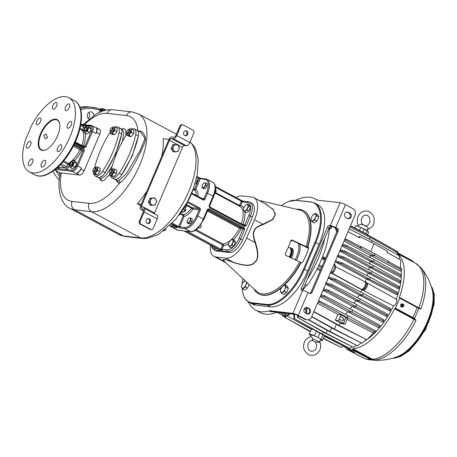 <?xml version="1.0" encoding="UTF-8"?>
<svg xmlns="http://www.w3.org/2000/svg" width="457" height="457" viewBox="0 0 457 457"><rect width="100%" height="100%" fill="white"/><g stroke="black" fill="none" stroke-linecap="round" stroke-linejoin="round"><path stroke-width="0.69" d="M421.16 267.933L415.407 263.175A53.709 25.301 118.1 0 1 418.903 307.852L420.868 309.006A53.218 25.066 118.1 0 0 421.16 267.933L421.16 267.933A56.548 56.548 0 0 1 432.373 290.475L432.373 290.475A42.564 20.051 118.1 0 1 424.045 328.703A42.564 20.051 118.1 0 1 396.87 356.854L396.87 356.854A56.548 56.548 0 0 1 368.222 359.562L364.36 358.448L346.72 349.234A54.76 25.792 -61.9 0 0 348.72 349.708L348.885 349.325L354.158 352.039M348.885 349.325L350.136 349.462L349.971 349.851A54.76 25.792 -61.9 0 0 352.176 349.851L352.987 348.857A53.709 25.301 -61.9 0 0 394.522 308.766L416.024 320.368L414.316 318.917L414.659 318.672L416.024 320.368A53.218 25.066 118.1 0 1 374.929 360.036L371.764 359.71A54.217 25.535 118.1 0 1 368.222 359.562M414.048 262.449L411.848 260.519L397.43 252.63L411.848 260.519M413.808 262.078L414.339 262.604M420.868 309.006L418.749 308.446L417.047 307.161L420.868 309.006M352.638 349.217L371.153 359.116L370.856 359.499L369.816 359.065L370.159 358.705L374.929 360.036L372.524 359.305A53.709 25.301 118.1 0 0 414.059 319.209L414.316 318.917L412.488 317.849L412.842 317.529L414.659 318.672M418.972 308.549L418.903 307.852L399.367 297.404L399.641 298.147A54.76 25.792 -61.9 0 1 395.379 308.149L394.877 308.452L413.385 318.352L413.791 318.055M365.354 358.865L346.709 349.228L346.812 348.171M346.72 349.234L346.697 348.834M343.127 346.04A53.709 25.301 -61.9 0 0 345.212 347.451A53.709 25.301 -61.9 0 0 346.789 348.16M399.367 297.404A53.709 25.301 -61.9 0 0 397.453 253.744M399.584 297.781L399.641 298.147L417.11 307.532A54.566 25.701 -61.9 0 1 412.842 317.529L395.379 308.149M394.522 308.766L394.877 308.452M364.378 341.145A49.025 23.09 -61.9 0 0 366.463 339.854M367.171 339.374A49.025 23.09 -61.9 0 0 393.483 305.813M396.293 299.158A49.025 23.09 -61.9 0 0 401.343 275.565M401.349 274.828A49.025 23.09 -61.9 0 0 401.12 270.584M400.795 268.379A49.025 23.09 -61.9 0 0 400.475 266.865M353.135 351.599L352.993 351.941L348.72 349.708M349.971 349.851L354.238 352.084C355.089 352.713 354.672 352.667 352.993 351.941M354.775 352.507L354.238 352.084M371.964 359.419L370.856 359.499M413.745 262.289L411.86 260.53L414.368 262.621M395.214 250.79L397.076 251.236L396.927 251.618L397.356 251.847L397.499 251.459L397.91 251.83L397.619 252.732M397.499 251.459L397.007 251.407M418.435 307.932L418.749 308.446A54.217 25.535 118.1 0 1 414.459 318.5L414.082 318.763M417.944 307.664L418.052 308.058L417.944 307.664M401.897 306.693L401.674 306.704A1.48 1.28 96.5 0 0 402.103 306.933L402.326 306.921A1.44 1.251 96.5 0 0 402.686 306.961L401.92 307.007A1.577 1.365 -83.5 0 1 400.612 304.91A1.577 1.365 -83.5 0 1 402.269 303.911L402.811 304.071A1.48 1.28 96.5 0 0 402.8 304.071L402.994 304.128A1.44 1.251 96.5 0 0 401.897 306.693L402.377 305.202M402.697 305.396L403.228 304.293A1.48 1.28 96.5 0 0 402.988 304.139L402.526 305.219L402.251 305.07M403.228 304.293L402.743 305.425M402.686 306.961A1.44 1.251 96.5 0 0 403.417 304.356M402.303 305.75L402.103 306.933M402.371 305.225L402.726 305.322M402.326 306.921L402.583 305.807M402.531 305.779L402.646 305.39L403.228 305.596L402.788 305.83M402.194 305.51L402.646 305.39M370.199 257.645A49.733 23.427 -61.9 0 0 370.136 255.246L400.383 271.138L401.623 270.144L401.754 268.916L388.599 261.581M369.81 263.798A49.733 23.427 -61.9 0 0 370.061 261.238L400.429 277.142L401.257 276.085L401.446 274.886L374.226 259.713L346.178 245.329L342.613 244.295M368.793 269.807A49.733 23.427 -61.9 0 0 369.307 267.156L399.755 283.072L400.589 280.792L373.346 265.614L345.286 251.224L340.288 249.739M367.274 275.731A49.733 23.427 -61.9 0 0 368.028 273.012L398.538 288.933L399.269 286.653L372.009 271.464L343.932 257.062L337.934 255.257M365.183 281.946A49.733 23.427 -61.9 0 0 366.297 278.816L396.853 294.742A49.042 23.101 -61.9 0 0 397.167 293.76L397.55 292.469L370.273 277.268L342.167 262.855L335.684 260.878A49.042 23.101 -61.9 0 1 335.369 261.861L341.63 263.866L342.167 262.855M360.722 292.086A49.733 23.427 -61.9 0 0 361.847 289.789L393.237 305.813C395.505 306.287 398.533 299.181 396.093 299.124M335.181 278.987L363.372 293.445L390.735 308.698L390.364 309.955A49.042 23.101 118.1 0 1 389.855 310.909L359.208 294.971L328.372 278.027L334.815 280.095L335.181 278.987L328.88 277.073A49.042 23.101 118.1 0 1 328.372 278.027M357.637 297.758A49.733 23.427 -61.9 0 0 359.208 294.971L362.555 295.353L390.198 309.715L390.735 308.698M360.23 299.089L359.413 300.997L331.696 285.751L331.999 284.614L360.23 299.089L387.627 314.365L387.165 315.593A49.042 23.101 118.1 0 1 386.582 316.541L355.912 300.603L325.687 283.98M354.106 303.368A49.733 23.427 -61.9 0 0 355.912 300.603L359.413 300.997L387.033 315.347L387.627 314.365M356.683 304.688L355.866 306.596L328.166 291.36L328.412 290.189L356.683 304.688L384.12 319.986L383.503 321.18A49.042 23.101 118.1 0 1 382.829 322.116L352.141 306.173L323.048 290.166M350.079 308.903A49.733 23.427 -61.9 0 0 352.141 306.173L355.866 306.596L383.469 320.934L384.12 319.986M345.429 314.347A49.733 23.427 -61.9 0 0 347.806 311.685L351.861 312.142L324.173 296.913L324.361 295.713L352.673 310.234L351.861 312.142L379.447 326.475L378.51 327.629L347.806 311.685L320.323 296.559M318.026 301.934L319.614 302.403L319.74 301.169L348.103 315.718L347.291 317.626L374.866 331.953L373.438 333.05L367.594 330.017L373.426 333.062L366.76 339.774L339.185 325.447L313.925 311.554M336.763 231.91A48.773 22.97 -61.9 0 0 334.804 227.552M336.883 231.625A49.025 23.09 -61.9 0 0 335.198 227.763M370.273 277.268L369.456 279.176L366.297 278.816L335.369 261.861M372.009 271.464L371.198 273.372L368.028 273.012L337.055 256.051L343.333 258.045L343.932 257.062M373.346 265.614L372.535 267.522L369.307 267.156L339.751 250.996M374.226 259.713L373.409 261.621L370.061 261.238L341.933 245.895M375.163 253.818L361.224 246.666L360.59 248.157L388.062 262.849L388.696 261.358L375.163 253.818L374.352 255.726L370.136 255.246L344.001 241.033M354.615 227.883L355.477 225.872A3.873 0.628 23.1 0 1 360.682 227.466L364.149 229.243L362.915 232.139M364.149 229.243L366.725 230.682A5.255 0.851 -156.9 0 0 361.276 227.769M366.988 230.831L368.119 227.98A5.17 0.84 -156.9 0 0 368.119 227.98A5.17 0.84 -156.9 0 0 367.662 227.34A5.17 0.84 -156.9 0 0 361.019 224.193L358.608 225.415L358.174 225.118L358.608 225.415M366.725 230.682L367.257 230.979A3.873 0.628 23.1 0 1 368.645 232.145L367.582 234.63M361.019 224.193L362.407 224.478A16.298 16.298 0 0 1 367.662 227.34M365.252 233.653L392.654 248.808M365.36 233.39L350.513 225.775M367.508 236.035L367.936 235.029L395.191 250.225L395.231 251.367M367.936 235.029L350.399 226.038M369.405 239.257L370.193 237.412L397.43 252.595L397.476 254.783M370.193 237.412L349.971 227.043M371.352 242.37L372.089 240.639L399.315 255.811L399.298 259.245M372.089 240.639L349.182 228.888M358.911 237.383L359.282 236.503L360.093 236.595L359.608 237.743L347.954 231.768M370.713 251.533L374.037 243.747L387.57 251.287L387.079 252.435L400.76 260.062L400.401 268.162M388.062 262.849L401.623 270.144M360.59 248.157L345.726 240.251L346.503 239.365L344.904 238.92M344.492 239.891L345.726 240.251M359.962 248.082L360.596 246.597L346.503 239.365M360.596 246.597L361.224 246.666M374.037 243.747L360.093 236.595M342.202 245.249L345.463 246.249L373.409 261.621L401.257 276.085M345.463 246.249L346.178 245.329M339.882 250.687L344.629 252.173L372.535 267.522L400.338 281.963M344.629 252.173L345.286 251.224M343.333 258.045L371.198 273.372L398.961 287.79M396.853 294.742L397.55 292.469M341.63 263.866L369.456 279.176L397.184 293.577M334.604 266.237C337.049 266.294 334.021 273.406 331.753 272.932M331.868 272.995L362.292 289.841C364.189 291.48 368.599 281.135 365.549 282.209M366.765 282.797A4.193 2.011 119.2 0 1 366.811 282.82L364.949 281.826A4.187 1.937 117.2 0 1 364.949 281.826L364.949 281.826A4.187 1.937 117.2 0 1 364.92 286.105A4.187 1.937 117.2 0 1 361.458 289.378M330.988 272.846L361.847 289.789L393.237 305.813M366.828 282.832A4.187 2.011 119.1 0 1 366.845 282.837L396.396 299.209M304.231 308.881L305.893 309.795M317.478 303.214L317.804 303.391L317.478 303.214M390.198 309.715L389.855 310.909M363.372 293.445L362.555 295.353L334.815 280.095M331.999 284.614L325.681 282.712M387.033 315.347L386.582 316.541M325.738 283.86L331.696 285.751M328.412 290.189L323.642 288.773M383.469 320.934L382.829 322.116M323.196 289.812L328.166 291.36M324.361 295.713L321.088 294.765M379.287 326.698L380.155 325.555L352.673 310.234M379.447 326.475L380.155 325.555M320.631 295.833L324.173 296.913M319.74 301.169L318.5 300.82M348.103 315.718L375.637 331.062L374.866 331.953M319.614 302.403L347.291 317.626L345.966 317.478L347.526 318.318L345.064 324.087L341.91 323.733L340.219 323.025L339.185 325.447L338.146 325.333L313.828 311.777M347.08 319.363L367.594 330.017M335.358 320.197L340.219 323.025L343.447 323.39L338.517 320.557L335.358 320.197L337.826 314.405L340.985 314.764L345.966 317.478L343.447 323.39L345.064 324.087M338.517 320.557L340.985 314.764M339.117 319.152L342.344 320.471C344.001 320.408 344.327 319.649 343.316 318.186L340.351 316.25M342.522 320.523A1.262 1.091 96.5 0 0 343.15 318.169L340.254 316.238M337.826 314.405L317.804 303.391M338.146 325.333L366.76 339.774M336.381 324.35L334.398 328.994L311.788 316.558M307.104 313.982L306.716 313.77L306.727 307.67M366.017 339.625L361.984 343.327L334.398 328.994L333.359 328.88L361.984 343.327M333.359 328.88L311.685 316.798M305.91 307.481L305.876 313.336M331.599 327.898L330.057 331.514L308.578 319.7M360.927 343.018L357.654 345.852L330.057 331.514L329.011 331.394L357.654 345.852M329.011 331.394L308.184 319.786M327.252 330.411L326.07 333.187L298.347 317.941L298.261 315.793M356.277 345.378L353.689 347.531L326.07 333.187L325.03 333.067L353.689 347.531M325.03 333.067L298.347 317.941M297.541 315.41L297.627 317.792M323.265 332.085L322.396 334.118L294.656 318.86L294.417 314.227M351.987 346.892L350.039 348.474L322.396 334.118L321.357 333.998L350.039 348.474M321.357 333.998L294.656 318.86M293.782 314.153L293.994 318.746M310.434 336.752L311 335.324A5.255 0.851 23.1 0 1 311.748 335.198A5.255 0.851 23.1 0 1 315.05 336.146L314.456 335.838A3.873 0.628 -156.9 0 0 309.246 334.244A3.873 0.628 -156.9 0 0 310.64 335.409L310.909 335.558M317.998 337.449L319.831 333.147M315.05 336.146A5.255 0.851 23.1 0 1 320.5 339.06A5.255 0.851 23.1 0 1 320.665 339.448L319.283 342.464A5.17 0.84 23.1 0 1 319.283 342.47A5.17 0.84 23.1 0 0 317.084 340.722A5.17 0.84 23.1 0 0 312.188 338.677L312.879 340.379C311.343 340.094 308.207 342.07 308.018 344.447C307.47 347.566 308.235 349.685 310.314 350.793C310.869 351.382 311.994 351.41 313.702 350.879C315.804 349.674 316.752 347.594 316.541 344.652L315.37 341.853L319.283 342.47M320.311 340.225A3.873 0.628 -156.9 0 0 322.419 340.516A3.873 0.628 -156.9 0 0 321.031 339.357L320.5 339.06M348.411 348.674L349.776 348.468M290.001 313.725L287.504 315.89M293.8 314.507L292.96 314.062M311.48 329.4L313.119 329.406M319.689 341.168L320.643 344.155C321.088 348.897 319.34 352.393 315.393 354.638C312.302 355.717 309.949 355.672 308.332 354.501C304.625 351.741 303.071 348.64 303.671 345.201C304.225 342.276 304.556 338.791 310.96 336.643L311.965 337.123L312.188 338.677M310.463 331.405L285.745 317.809L285.648 315.97M323.402 338.22L341.299 347.52L343.196 345.983M323.276 338.506L341.299 347.52M310.309 331.759L285.745 317.809M285.168 315.913L285.254 317.792M285.231 317.301L283.134 316.153L283.106 315.439M285.242 317.581L283.134 316.153M282.666 315.216L282.7 316.164M283.591 315.667L286.979 316.118L288.955 313.605M276.879 312.24A63.066 29.705 118.1 0 1 260.119 312.554L255.537 310.103A63.066 29.705 118.1 0 1 248.305 301.814M306.607 285.105L302.768 290.098M329.411 227.5A63.066 29.705 118.1 0 1 307.104 285.368L305.116 284.305M304.728 319.254L305.767 319.374A5.044 4.376 96.5 0 0 307.155 319.809L306.116 319.689A5.044 4.376 -83.5 0 1 304.728 319.254L297.204 315.233A2.102 0.343 -156.9 0 0 294.531 314.239L271.829 311.668A8.409 3.959 -61.9 0 0 270.733 311.777L269.099 310.903A63.066 29.705 118.1 0 1 255.537 310.103M295.896 200.252A63.066 29.705 118.1 0 1 315.022 198.881A63.066 29.705 118.1 0 1 316.49 199.789A8.409 3.959 118.1 0 0 316.69 199.909A8.409 3.959 118.1 0 0 317.398 200.126L340.099 202.702A4.204 0.68 -156.9 0 1 345.452 204.685L352.97 208.706A5.044 4.376 96.5 0 1 354.94 215.384L311.645 316.89A5.044 4.376 96.5 0 1 307.155 319.809M307.287 279.221A63.066 29.705 -61.9 0 0 324.818 238.12L303.031 289.201A2.102 0.988 -61.9 0 0 302.751 290.481M269.099 310.903A8.409 3.959 118.1 0 1 270.196 310.789L292.897 313.365L302.66 290.469L301.62 290.349A2.102 0.988 118.1 0 1 301.443 290.298A2.102 0.988 118.1 0 1 301.392 288.327L327.435 227.266A2.102 0.988 118.1 0 1 329.291 225.478L330.331 225.598L340.099 202.702M249.202 302.351L252.47 304.099A42.044 19.805 -61.9 0 0 256.023 305.185L270.59 306.836A42.044 19.805 -61.9 0 0 307.675 271.035L319.072 244.324A42.044 19.805 -61.9 0 0 318.089 204.89L314.816 203.137A42.044 19.805 118.1 0 1 315.798 242.576L304.408 269.287A42.044 19.805 118.1 0 1 267.316 305.087L252.75 303.437A42.044 19.805 118.1 0 1 249.202 302.351C245.957 300.535 243.832 297.358 242.81 292.823A41.724 19.651 -61.9 0 0 252.218 302.791L266.791 304.448A41.724 19.651 -61.9 0 0 303.597 268.916L314.987 242.204A41.724 19.651 -61.9 0 0 310.486 201.994L295.919 200.343A41.724 19.651 -61.9 0 0 288.778 201.463A41.724 19.651 -61.9 0 0 281.358 205.696M309.715 293.36A2.102 1.822 96.5 0 0 311.057 292.177L337.1 231.122A2.102 1.822 96.5 0 0 336.278 228.34L334.644 227.466A2.102 0.343 -156.9 0 0 331.965 226.472L330.925 226.352A2.102 0.988 -61.9 0 0 329.074 228.146L324.818 238.12M305.767 319.374L298.25 315.353L308.012 292.451A4.204 0.68 -156.9 0 0 302.66 290.469M298.25 315.353A4.204 0.68 -156.9 0 0 292.897 313.365M330.331 225.598A4.204 0.68 -156.9 0 1 335.684 227.58L337.317 228.454A2.102 1.822 -83.5 0 1 338.14 231.236L312.097 292.297A2.102 1.822 -83.5 0 1 309.646 293.331L308.012 292.451M345.96 217.612A2.942 2.553 -83.5 0 1 344.652 214.173A2.942 2.553 -83.5 0 1 347.429 212.014A2.942 2.553 -83.5 0 1 348.24 212.271L349.873 213.145A2.942 2.553 -83.5 0 1 351.182 216.584A2.942 2.553 -83.5 0 1 348.405 218.737A2.942 2.553 -83.5 0 1 347.594 218.486L345.96 217.612M305.27 313.011L306.904 313.885A2.942 2.553 -83.5 0 0 307.71 314.142A2.942 2.553 -83.5 0 0 310.492 311.982A2.942 2.553 -83.5 0 0 309.183 308.544L307.55 307.67A2.942 2.553 -83.5 0 0 306.738 307.418A2.942 2.553 -83.5 0 0 303.962 309.578A2.942 2.553 -83.5 0 0 305.27 313.011M306.213 307.418A2.942 2.553 -83.5 0 1 306.504 307.55L307.55 307.67M307.201 314.022A2.942 2.553 -83.5 0 0 309.515 311.565A2.942 2.553 -83.5 0 0 308.144 308.429L306.504 307.55M346.903 212.019A2.942 2.553 -83.5 0 1 347.2 212.151L348.24 212.271M347.891 218.617A2.942 2.553 -83.5 0 0 350.205 216.167A2.942 2.553 -83.5 0 0 348.834 213.025L347.2 212.151M242.856 278.644A41.724 19.651 -61.9 0 0 242.239 283.826M242.216 288.498A41.724 19.651 -61.9 0 0 242.81 292.823M283.014 285.933A47.3 22.279 -61.9 0 0 300.792 262.455L301.14 262.638A47.3 22.279 118.1 0 1 284.403 285.162M281.546 287.687A47.3 22.279 118.1 0 1 259.05 294.102A47.3 22.279 118.1 0 1 258.879 294.011M303.488 210.597A47.3 22.279 118.1 0 1 303.659 210.683A47.3 22.279 118.1 0 1 307.652 247.374L308.384 247.46A1.262 0.594 118.1 0 1 308.492 247.488A1.262 0.594 118.1 0 1 308.584 248.505A49.824 23.467 -61.9 0 1 302.911 261.815A1.262 0.594 118.1 0 1 301.877 262.724L301.14 262.638M287.761 289.784A3.782 1.782 118.1 0 1 287.476 290.572A3.782 1.782 118.1 0 1 287.093 291.349M318.261 218.275A3.782 1.782 118.1 0 1 317.975 219.063A3.782 1.782 118.1 0 1 317.592 219.84M248.762 285.362A3.782 1.782 118.1 0 1 248.477 286.151A3.782 1.782 118.1 0 1 248.094 286.927M296.41 209.266A47.3 22.279 -61.9 0 1 303.317 210.5A47.3 22.279 -61.9 0 1 307.304 247.191L307.652 247.374M253.846 288.858A47.3 22.279 -61.9 0 0 258.702 293.92A47.3 22.279 -61.9 0 0 282.58 286.328M307.304 247.191L291.886 240.005M291.503 240.034L292.274 240.119L290.778 240.736A42.461 19.999 -61.9 0 1 288.31 247.254A42.461 19.999 118.1 0 1 285.242 253.709L285.762 255.383L300.792 262.455M291.206 239.994L305.505 246.854A1.262 0.326 115.6 0 0 305.562 246.86L291.263 240.005M264.34 203.245L273.132 209.255L275.394 214.407L273 219.486L262.946 224.65C257.594 226.558 254.72 228.643 254.332 230.922C252.995 232.693 253.349 236.498 255.4 242.347C258.896 253.475 258.611 260.176 254.532 262.455C252.115 266.203 245.358 266.305 234.258 262.758C222.93 258.559 222.45 258.502 224.604 261.661L256.223 291.069A46.311 21.81 118.1 0 0 299.552 261.998M210.391 245.055A23.547 11.088 -61.9 0 0 213.927 256.388A23.547 11.088 -61.9 0 0 215.915 256.994L225.907 258.131A23.547 11.088 -61.9 0 0 246.677 238.08L254.486 219.766A23.547 11.088 -61.9 0 0 253.938 197.681A23.547 11.088 -61.9 0 0 251.95 197.07L241.959 195.939A23.547 11.088 -61.9 0 0 235.955 197.504M252.344 217.121L250.379 216.07A14.715 6.929 -61.9 0 0 250.036 202.268L251.996 203.319A14.715 6.929 118.1 0 1 252.344 217.121L242.576 240.016A14.715 6.929 118.1 0 1 229.597 252.544L217.109 251.127A14.715 6.929 118.1 0 1 215.864 250.75L213.905 249.699A14.715 6.929 -61.9 0 0 215.144 250.082L217.109 251.127M253.938 197.681L266.083 204.176L273.406 209.82L275.143 214.636L272.612 219.4L262.821 224.221C257.36 226.306 254.452 228.5 254.098 230.802C252.721 232.556 253.024 236.469 255.006 242.536C258.542 253.561 258.314 260.153 254.315 262.312C252.024 265.98 245.335 266.071 234.235 262.586C222.622 258.405 222.285 258.371 224.25 261.45L225.547 262.552M219.731 250.065A1.262 1.091 96.5 0 0 220.245 250.659L219.474 249.893L185.393 231.67L182.96 230.722A1.262 1.091 96.5 0 0 183.217 230.814L178.207 230.248A1.262 1.091 -83.5 0 1 177.864 230.139L182.96 230.722L185.325 231.648A0.84 0.394 -61.9 0 0 185.393 231.67M239.011 238.371L242.998 229.02L244.604 229.614L242.907 227.952L208.832 209.723A0.84 0.394 -61.9 0 0 209.574 209.009C209.083 208.586 208.329 208.809 207.318 209.677L207.855 210.1L203.868 219.451L197.938 228.289C196.778 230.054 191.866 232.196 190.695 231.665L185.599 231.088A1.262 1.091 -83.5 0 1 185.251 230.979L186.022 231.739L220.097 249.968L222.536 250.916A1.262 1.091 -83.5 0 1 222.039 249.248L227.14 249.825A13.453 6.335 -61.9 0 0 239.011 238.371L242.576 240.016M215.321 192.54L239.154 205.284L239.645 205.079L241.153 201.531A2.102 1.822 -83.5 0 1 241.347 201.171L243.695 201.309L241.262 200.36L215.384 186.519L241.33 200.383A0.84 0.394 -61.9 0 0 241.262 200.36M229.597 252.544L227.632 251.499A14.715 6.929 -61.9 0 0 240.616 238.965L244.604 229.614C244.569 228.192 244.249 227.397 243.65 227.232L209.574 209.009M191.466 193.699L203.057 199.898A1.679 1.457 96.5 0 0 205.016 199.075L207.535 193.157A14.715 6.929 -61.9 0 0 207.192 179.355L212.751 182.332C215.887 184.879 214.893 185.399 215.487 187.376C215.675 190.129 215.053 193.185 213.63 196.556L209.643 205.907L209.106 205.479C209.14 206.907 209.46 207.701 210.06 207.861L244.141 226.089C244.626 226.506 245.38 226.284 246.392 225.421L244.786 224.821L248.774 215.476A13.453 6.335 -61.9 0 0 247.323 202.508L242.227 201.931A1.262 1.091 -83.5 0 1 243.347 201.2L248.448 201.777A1.262 1.091 -83.5 0 0 247.323 202.508M187.221 231.271L220.84 249.254L222.536 250.916L227.632 251.499A1.262 1.091 96.5 0 1 227.14 249.825M171.649 223.924L180.001 228.043L184.788 228.586L190.352 231.556L185.748 231.105M186.673 231.208A0.84 0.394 118.1 0 1 186.022 231.739M228.62 243.861A22.284 10.494 118.1 0 1 223.553 245.706L222.039 249.248L220.971 248.854A2.102 1.822 -83.5 0 0 220.84 249.254A0.84 0.394 118.1 0 1 220.097 249.968M192.163 219.846A2.565 1.205 118.1 0 1 192.054 220.822M191.597 221.959A2.565 1.205 118.1 0 1 190.66 223.176M193.254 188.941A44.032 20.742 118.1 0 1 190.975 194.876A44.032 20.742 118.1 0 1 179.15 215.013M60.278 173.22L61.318 172.997L79.689 175.082A5.044 2.376 118.1 0 0 84.139 170.787L99.763 134.152A5.044 2.376 118.1 0 0 99.649 129.417L96.376 127.669A5.044 2.376 -61.9 0 0 95.953 127.537L95.616 127.503M55.514 170.432A5.044 2.376 -61.9 0 0 56.011 170.935A5.044 2.376 -61.9 0 0 56.44 171.067L57.062 171.135A6.307 2.971 -61.9 0 1 56.531 170.975L54.606 169.947M96.376 127.669A5.044 2.376 -61.9 0 1 96.496 132.399L96.01 133.547A6.307 2.971 -61.9 0 0 95.861 127.629L91.497 125.469L80.843 124.264M80.872 169.033L81.357 167.89A6.307 2.971 -61.9 0 1 75.793 173.26L76.422 173.329A5.044 2.376 -61.9 0 0 80.872 169.033L84.139 170.787M25.415 140.065L31.893 124.881A42.044 19.805 -61.9 0 1 68.876 97.712A42.044 19.805 -61.9 0 1 66.511 144.126A42.044 19.805 -61.9 0 1 29.225 171.861A42.044 19.805 -61.9 0 1 25.415 140.065M89.366 132.536A3.576 1.685 -61.9 0 0 89.423 132.461A3.576 1.685 -61.9 0 0 90.463 130.731A3.576 1.685 -61.9 0 0 90.709 130.062A3.576 1.685 -61.9 0 0 90.709 130.051L90.777 127.823L90.04 126.652L87.921 125.515L85.356 127.189A3.576 1.685 -61.9 0 0 84.305 128.931A3.576 1.685 -61.9 0 0 84.059 129.594A3.576 1.685 -61.9 0 0 83.991 131.839L84.728 133.01L86.847 134.141L89.412 132.467L90.709 130.062M83.911 130.154L82.534 129.605L83.591 127.132L84.979 127.686M83.631 146.777A1.262 1.091 96.5 0 0 84.991 146.109L83.46 145.932A1.262 0.331 19.8 0 1 81.803 145.475A20.182 9.506 -61.9 0 0 82.443 130.668A1.262 0.594 118.1 0 1 82.534 129.605L80.038 128.274M85.196 133.261A21.445 10.1 -61.9 0 1 83.46 145.932A1.262 1.091 -83.5 0 1 83.054 146.463M75.319 142.007L81.803 145.475A1.262 0.594 -61.9 0 0 81.723 145.749M74.942 167.102A3.576 1.685 -61.9 0 0 75.005 167.034A3.576 1.685 -61.9 0 0 76.039 165.297A3.576 1.685 -61.9 0 0 76.285 164.634A3.576 1.685 -61.9 0 0 76.29 164.617L76.353 162.389L75.622 161.218L73.503 160.087L70.932 161.761M74.56 160.653A21.445 10.1 -61.9 0 0 81.506 150.513A1.262 1.091 96.5 0 0 81.015 148.845L82.546 149.016L74.137 144.521M71.835 160.881A20.182 9.506 -61.9 0 0 79.964 149.782A1.262 0.594 118.1 0 1 81.015 148.845L73.885 145.035M56.4 168.467L66.042 169.564A2.525 1.188 -61.9 0 0 68.264 167.416L69.321 164.943L62.952 161.801M69.458 164.863A21.445 10.1 -61.9 0 1 69.321 164.943A1.262 0.885 59.8 0 0 68.493 163.366A1.262 0.594 -61.9 0 0 67.716 164.349L66.659 166.822A1.262 0.594 118.1 0 1 65.551 167.896A1.262 1.091 -83.5 0 1 66.042 169.564L71.869 170.221A0.84 0.731 96.5 0 0 72.195 171.335A6.307 2.971 -61.9 0 0 77.759 165.965L81.357 167.89M70.304 167.576L72.874 165.902L74.468 162.161L73.737 160.99A3.576 1.685 -61.9 0 0 71.966 160.79A3.576 1.685 -61.9 0 0 70.921 161.767A3.576 1.685 -61.9 0 0 69.887 163.497A3.576 1.685 -61.9 0 0 69.641 164.166L69.573 166.405L70.304 167.576L72.423 168.713L74.994 167.039L76.285 164.634M74.468 162.161L76.593 163.292M69.63 164.194L69.641 164.166A3.576 1.685 -61.9 0 0 69.573 166.405A3.576 1.685 -61.9 0 0 71.343 166.611A3.576 1.685 -61.9 0 0 73.423 163.897A3.576 1.685 -61.9 0 0 73.737 160.99L73.503 160.087M72.874 165.902L74.994 167.039M72.606 161.824A2.102 0.988 118.1 0 1 72.646 161.847A2.102 0.988 118.1 0 1 72.617 163.994A2.102 0.988 118.1 0 1 70.841 165.605A2.102 0.988 118.1 0 1 70.664 165.554A2.102 0.988 118.1 0 1 70.624 165.531M70.252 164.794A2.102 0.988 -61.9 0 0 70.269 164.971A2.102 0.988 -61.9 0 0 70.584 165.508A2.102 0.988 -61.9 0 0 70.761 165.565A2.102 0.988 -61.9 0 0 72.532 163.949A2.102 0.988 -61.9 0 0 72.566 161.801A2.102 0.988 -61.9 0 0 72.389 161.749A2.102 0.988 -61.9 0 0 71.943 161.841A2.102 0.988 -61.9 0 0 71.783 161.927M70.635 165.148A1.788 0.84 -61.9 0 0 72.212 163.623A1.788 0.84 -61.9 0 0 72.017 161.904A1.788 0.84 -61.9 0 0 71.646 161.978A1.788 0.84 -61.9 0 0 70.218 164.646A1.788 0.84 -61.9 0 0 70.635 165.148M56.177 102.425A3.782 1.782 -61.9 0 0 52.978 105.333A3.782 1.782 -61.9 0 0 52.926 109.194A3.782 1.782 -61.9 0 0 53.246 109.292A3.782 1.782 -61.9 0 0 56.44 106.39A3.782 1.782 -61.9 0 0 56.491 102.522A3.782 1.782 -61.9 0 0 56.177 102.425M55.725 119.14A17.24 8.117 -61.9 0 0 40.519 133.821A17.24 8.117 -61.9 0 0 42.375 150.433A17.24 8.117 -61.9 0 0 46.003 149.685A17.24 8.117 -61.9 0 0 59.747 123.978A17.24 8.117 -61.9 0 0 55.725 119.14M38.365 118.78A3.782 1.782 -61.9 0 0 36.429 122.173A3.782 1.782 -61.9 0 0 36.868 124.698A3.782 1.782 -61.9 0 0 38.942 123.938A3.782 1.782 -61.9 0 0 40.873 120.545A3.782 1.782 -61.9 0 0 40.433 118.02A3.782 1.782 -61.9 0 0 38.365 118.78M26.814 144.509A3.782 1.782 -61.9 0 0 26.9 148.062A3.782 1.782 -61.9 0 0 30.556 144.938A3.782 1.782 -61.9 0 0 30.47 141.39A3.782 1.782 -61.9 0 0 26.814 144.509M28.288 164.549A3.782 1.782 -61.9 0 0 28.865 165.605A3.782 1.782 -61.9 0 0 31.624 164.057A3.782 1.782 -61.9 0 0 33.007 159.99A3.782 1.782 -61.9 0 0 32.436 158.933A3.782 1.782 -61.9 0 0 29.676 160.476A3.782 1.782 -61.9 0 0 28.288 164.549M41.924 167.148A3.782 1.782 -61.9 0 0 45.123 164.24A3.782 1.782 -61.9 0 0 45.174 160.378A3.782 1.782 -61.9 0 0 44.855 160.276A3.782 1.782 -61.9 0 0 41.661 163.183A3.782 1.782 -61.9 0 0 41.61 167.051A3.782 1.782 -61.9 0 0 41.924 167.148M59.736 150.793A3.782 1.782 -61.9 0 0 61.672 147.4A3.782 1.782 -61.9 0 0 61.232 144.875A3.782 1.782 -61.9 0 0 59.159 145.634A3.782 1.782 -61.9 0 0 57.228 149.028A3.782 1.782 -61.9 0 0 57.668 151.547A3.782 1.782 -61.9 0 0 59.736 150.793M71.286 125.058A3.782 1.782 -61.9 0 0 71.201 121.511A3.782 1.782 -61.9 0 0 67.545 124.635A3.782 1.782 -61.9 0 0 67.63 128.183A3.782 1.782 -61.9 0 0 71.286 125.058M69.812 105.024A3.782 1.782 -61.9 0 0 69.236 103.968A3.782 1.782 -61.9 0 0 66.476 105.516A3.782 1.782 -61.9 0 0 65.094 109.583A3.782 1.782 -61.9 0 0 65.665 110.64A3.782 1.782 -61.9 0 0 68.424 109.092A3.782 1.782 -61.9 0 0 69.812 105.024M59.776 124.201A16.818 7.923 -61.9 0 0 57.308 120.128A16.818 7.923 -61.9 0 0 55.885 119.694A16.818 7.923 -61.9 0 0 41.69 132.61A16.818 7.923 -61.9 0 0 41.444 149.793A16.818 7.923 -61.9 0 0 42.867 150.227A16.818 7.923 -61.9 0 0 46.203 149.588M47.551 137.494L45.432 138.928L43.712 135.438L45.991 134.021L47.551 137.494M84.059 129.594L83.991 131.839A3.576 1.685 -61.9 0 0 85.762 132.039L87.293 131.336L89.423 132.461M87.293 131.336L88.892 127.589L88.161 126.423A3.576 1.685 -61.9 0 0 86.39 126.218A3.576 1.685 -61.9 0 0 85.345 127.195L85.402 127.126A2.525 1.188 -61.9 0 0 84.922 125.298L81.643 124.927M88.892 127.589L91.012 128.725M84.728 133.01L85.762 132.039A3.576 1.685 -61.9 0 0 87.847 129.331A3.576 1.685 -61.9 0 0 88.161 126.423L87.921 125.515M87.024 127.257A2.102 0.988 118.1 0 1 87.07 127.275A2.102 0.988 118.1 0 1 87.036 129.422A2.102 0.988 118.1 0 1 85.265 131.039A2.102 0.988 118.1 0 1 85.082 130.982A2.102 0.988 118.1 0 1 85.042 130.959M84.676 130.222A2.102 0.988 -61.9 0 0 84.688 130.405A2.102 0.988 -61.9 0 0 85.002 130.942A2.102 0.988 -61.9 0 0 85.179 130.993A2.102 0.988 -61.9 0 0 86.956 129.382A2.102 0.988 -61.9 0 0 86.984 127.235A2.102 0.988 -61.9 0 0 86.807 127.177A2.102 0.988 -61.9 0 0 86.367 127.269A2.102 0.988 -61.9 0 0 86.207 127.354M85.059 130.576A1.788 0.84 -61.9 0 0 86.636 129.057A1.788 0.84 -61.9 0 0 86.442 127.332A1.788 0.84 -61.9 0 0 86.065 127.412A1.788 0.84 -61.9 0 0 84.642 130.074A1.788 0.84 -61.9 0 0 85.059 130.576M116.175 180.212L118.186 183.046L119.94 182.64C121.356 182.217 124.201 179.218 128.48 173.654C133.113 166.628 137.408 158.796 141.362 150.159C145.589 141.282 145.829 139.985 145.235 137.426C144.161 134.015 142.681 131.947 140.796 131.233L138.591 131.045M125.943 135.506L125.681 130.017L123.996 128.497L121.848 129.108M99.529 178.321L101.534 181.155L104.516 179.984L109.789 174.151M146.943 191.043A54.657 25.746 118.1 0 1 137.3 203.771L140.733 205.61M169.05 139.362L163.166 138.694A54.657 25.746 118.1 0 1 161.738 156.357M154.289 213.773A2.102 0.988 -61.9 0 1 154.54 212.951L182.537 147.314A2.102 0.988 -61.9 0 1 184.388 145.526L186.467 145.76A3.782 1.782 118.1 0 0 189.809 142.538L193.877 132.998A2.102 1.822 96.5 0 0 193.054 130.216L183.246 124.967A2.102 1.822 96.5 0 0 180.795 126.001L179.961 125.909L175.894 135.449A2.102 0.988 118.1 0 1 174.037 137.237L171.958 137.003A3.782 1.782 -61.9 0 0 168.622 140.225L140.625 205.861A3.782 1.782 -61.9 0 0 140.71 209.409A3.782 1.782 -61.9 0 0 141.03 209.506L143.115 209.746A2.102 0.988 118.1 0 1 143.292 209.797A2.102 0.988 118.1 0 1 143.338 211.768L139.271 221.308A2.102 1.822 -83.5 0 0 140.093 224.09L149.902 229.34A2.102 1.822 -83.5 0 0 150.479 229.517L151.313 229.614A2.102 1.822 96.5 0 0 153.186 228.397L157.254 218.857L144.172 211.865L140.105 221.405A2.102 1.822 96.5 0 0 140.927 224.187L140.093 224.09M141.322 204.228L137.3 203.771M180.795 126.001L176.728 135.54A3.782 1.782 118.1 0 1 173.386 138.762L171.306 138.528A2.102 0.988 -61.9 0 0 169.45 140.322L141.459 205.953A2.102 0.988 -61.9 0 0 141.504 207.929A2.102 0.988 -61.9 0 0 141.681 207.981L143.766 208.215A3.782 1.782 118.1 0 1 144.086 208.312A3.782 1.782 118.1 0 1 144.172 211.865M144.086 208.312L157.168 215.31A3.782 1.782 118.1 0 1 157.254 218.857M140.927 224.187L150.736 229.431A2.102 1.822 96.5 0 0 151.313 229.614M148.137 218.577A2.525 2.188 -83.5 0 1 149.405 222.039A2.525 2.188 -83.5 0 1 147.577 223.496M146.309 220.034A2.525 2.188 -83.5 0 1 148.559 218.577A2.525 2.188 -83.5 0 1 150.233 222.136A2.525 2.188 -83.5 0 1 147.988 223.593A2.525 2.188 -83.5 0 1 146.309 220.034M177.516 144.463L172.723 144.715L171.124 148.456L173.106 151.815L174.323 151.953L172.34 148.594L173.94 144.852L177.516 144.463L179.498 147.822L178.858 149.713L177.899 151.57L174.323 151.953M171.124 148.456L172.34 148.594M172.723 144.715L173.94 144.852M173.489 150.29A3.576 3.096 96.5 0 0 176.271 151.781A3.576 3.096 -83.5 0 0 178.858 149.713A3.576 3.096 -83.5 0 0 178.664 146.16A3.576 3.096 96.5 0 0 175.882 144.675A3.576 3.096 -83.5 0 0 173.294 146.743A3.576 3.096 -83.5 0 0 173.489 150.29M154.729 197.887L149.936 198.138L148.336 201.88L150.319 205.239L151.535 205.382L149.553 202.017L151.147 198.275L154.729 197.887L156.711 201.246L156.071 203.137L155.112 204.993L151.535 205.382M148.336 201.88L149.553 202.017M149.936 198.138L151.147 198.275M150.701 203.719A3.576 3.096 96.5 0 0 153.483 205.204A3.576 3.096 -83.5 0 0 156.071 203.137A3.576 3.096 -83.5 0 0 155.877 199.583A3.576 3.096 96.5 0 0 153.095 198.098A3.576 3.096 -83.5 0 0 150.507 200.166A3.576 3.096 -83.5 0 0 150.701 203.719M179.961 125.909A2.102 1.822 -83.5 0 1 181.835 124.692L182.669 124.79M185.571 130.811A2.525 2.188 -83.5 0 1 186.839 134.272A2.525 2.188 -83.5 0 1 185.016 135.729M183.748 132.267A2.525 2.188 -83.5 0 1 185.993 130.811A2.525 2.188 -83.5 0 1 187.673 134.364A2.525 2.188 -83.5 0 1 185.422 135.826A2.525 2.188 -83.5 0 1 183.748 132.267M118.186 183.046L117.529 180.818L118.911 180.498L126.389 173.62L140.316 150.159L145.029 138.351L140.585 132.113M114.701 179.338L115.564 179.772L119.248 177.693M121.271 175.431L132.164 156.191L138.3 136.095M137.9 131.028L136.837 130.176M110.531 175.631A9.249 4.359 -61.9 0 0 111.885 177.847L114.501 179.247A9.249 4.359 -61.9 0 0 121.842 174.608A58.862 27.723 -61.9 0 0 138.334 135.94A9.249 4.359 -61.9 0 0 137.129 130.336L134.512 128.937A9.249 4.359 -61.9 0 0 131.93 129.034M111.885 177.847A9.249 4.359 -61.9 0 0 119.226 173.209A58.862 27.723 -61.9 0 0 135.718 134.541A9.249 4.359 -61.9 0 0 134.512 128.937M126.875 134.038A58.862 27.723 -61.9 0 0 111.262 169.678M133.775 132.85A3.576 1.685 118.1 0 1 133.764 132.89A3.576 1.685 118.1 0 1 132.587 135.146A3.576 1.685 118.1 0 1 132.479 135.289L131.136 136.58L129.017 135.449L126.977 135.215L126.943 133.136A3.576 1.685 -61.9 0 0 126.909 133.404A3.576 1.685 118.1 0 0 127.749 135.198A3.576 1.685 118.1 0 0 129.971 133.752L129.017 135.449M116.684 172.917A3.576 1.685 118.1 0 1 116.672 172.957A3.576 1.685 118.1 0 1 115.495 175.22A3.576 1.685 118.1 0 1 115.387 175.357L114.044 176.648L111.925 175.517L109.886 175.282L109.851 173.203A3.576 1.685 -61.9 0 0 109.817 173.471A3.576 1.685 118.1 0 0 110.657 175.265A3.576 1.685 118.1 0 0 112.879 173.82L111.925 175.517M131.787 128.96L131.353 130.508A3.576 1.685 118.1 0 0 130.513 128.708A3.576 1.685 118.1 0 0 128.897 129.48L129.742 128.725L130.513 128.708L133.907 130.091L133.781 132.821L132.587 135.146M131.422 132.319L129.971 133.752A3.576 1.685 -61.9 0 0 131.353 130.508L131.422 132.319L133.541 133.45M131.136 136.58L129.097 136.346L126.977 135.215M129.063 129.531L130.125 130.102A2.102 0.988 118.1 0 1 130.171 132.073A2.102 0.988 118.1 0 1 128.143 133.81L127.075 133.238A2.102 0.988 -61.9 0 0 129.108 131.502A2.102 0.988 -61.9 0 0 129.063 129.531A2.102 0.988 -61.9 0 0 128.44 129.571A2.102 0.988 -61.9 0 0 128.28 129.657M126.749 132.524A2.102 0.988 -61.9 0 0 126.766 132.701A2.102 0.988 -61.9 0 0 127.075 133.238M126.937 131.153A1.788 0.84 -61.9 0 0 126.715 132.376A1.788 0.84 -61.9 0 0 127.543 132.781A1.788 0.84 -61.9 0 0 128.708 131.353A1.788 0.84 -61.9 0 0 128.137 129.708A1.788 0.84 -61.9 0 0 126.937 131.153M111.799 169.547L112.65 168.799L113.422 168.782L116.815 170.158L116.695 172.889L115.495 175.22M114.33 172.386L112.879 173.82A3.576 1.685 -61.9 0 0 114.267 170.575L114.33 172.386L116.449 173.523M114.044 176.648L112.005 176.419L109.886 175.282M114.696 169.027L114.267 170.575A3.576 1.685 118.1 0 0 113.422 168.782A3.576 1.685 118.1 0 0 111.811 169.547M111.971 169.598L113.033 170.17A2.102 0.988 118.1 0 1 113.079 172.14A2.102 0.988 118.1 0 1 111.051 173.877L109.988 173.306A2.102 0.988 -61.9 0 0 112.016 171.569A2.102 0.988 -61.9 0 0 111.971 169.598A2.102 0.988 -61.9 0 0 111.348 169.638A2.102 0.988 -61.9 0 0 111.188 169.724M109.657 172.592A2.102 0.988 -61.9 0 0 109.674 172.775A2.102 0.988 -61.9 0 0 109.988 173.306M109.846 171.221A1.788 0.84 -61.9 0 0 109.623 172.443A1.788 0.84 -61.9 0 0 110.451 172.849A1.788 0.84 -61.9 0 0 111.617 171.421A1.788 0.84 -61.9 0 0 111.051 169.781A1.788 0.84 -61.9 0 0 109.846 171.221M98.049 177.447L98.918 177.882L102.602 175.802M104.619 173.54L115.512 154.306L121.648 134.209M121.248 129.137L120.185 128.291M93.885 173.74A9.249 4.359 -61.9 0 0 95.239 175.956L97.855 177.356A9.249 4.359 -61.9 0 0 105.19 172.717A58.862 27.723 -61.9 0 0 121.682 134.055A9.249 4.359 -61.9 0 0 120.482 128.446L117.866 127.052A9.249 4.359 -61.9 0 0 115.278 127.149M95.239 175.956A9.249 4.359 -61.9 0 0 102.574 171.318A58.862 27.723 -61.9 0 0 119.066 132.656A9.249 4.359 -61.9 0 0 117.866 127.052M110.228 132.147A58.862 27.723 -61.9 0 0 94.616 167.788M100.032 171.032A3.576 1.685 118.1 0 1 100.02 171.072A3.576 1.685 118.1 0 1 98.849 173.329A3.576 1.685 118.1 0 1 98.741 173.466L97.398 174.763L95.279 173.626L93.234 173.397L93.205 171.312A3.576 1.685 -61.9 0 0 93.165 171.581A3.576 1.685 118.1 0 0 94.005 173.38A3.576 1.685 118.1 0 0 96.233 171.929L95.279 173.626M117.123 130.965A3.576 1.685 118.1 0 1 117.112 130.999A3.576 1.685 118.1 0 1 115.941 133.261A3.576 1.685 118.1 0 1 115.832 133.398A3.576 1.685 118.1 0 1 115.827 133.398L114.49 134.695L112.371 133.558L110.326 133.33L110.297 131.245A3.576 1.685 -61.9 0 0 110.257 131.513A3.576 1.685 118.1 0 0 111.097 133.313A3.576 1.685 118.1 0 0 113.325 131.862L112.371 133.558M95.147 167.662L96.004 166.908L96.775 166.891L100.163 168.273L100.043 170.998L98.849 173.329M97.684 170.501L96.233 171.929A3.576 1.685 -61.9 0 0 97.615 168.684L97.684 170.501L99.803 171.632M97.398 174.763L95.353 174.528L93.234 173.397M98.044 167.142L97.615 168.684A3.576 1.685 118.1 0 0 96.775 166.891A3.576 1.685 118.1 0 0 95.159 167.662M95.319 167.713L96.381 168.279A2.102 0.988 118.1 0 1 96.433 170.255A2.102 0.988 118.1 0 1 94.399 171.986L93.337 171.421A2.102 0.988 -61.9 0 0 95.37 169.684A2.102 0.988 -61.9 0 0 95.319 167.713A2.102 0.988 -61.9 0 0 94.702 167.748A2.102 0.988 -61.9 0 0 94.542 167.839M93.005 170.701A2.102 0.988 -61.9 0 0 93.022 170.884A2.102 0.988 -61.9 0 0 93.337 171.421M93.199 169.336A1.788 0.84 -61.9 0 0 92.977 170.558A1.788 0.84 -61.9 0 0 93.805 170.964A1.788 0.84 -61.9 0 0 94.97 169.536A1.788 0.84 -61.9 0 0 94.399 167.89A1.788 0.84 -61.9 0 0 93.199 169.336M115.135 127.069L114.707 128.617A3.576 1.685 118.1 0 0 113.867 126.823A3.576 1.685 118.1 0 0 112.251 127.594L113.09 126.84L113.867 126.823L117.255 128.206L117.135 130.93L115.941 133.261M114.776 130.434L113.325 131.862A3.576 1.685 -61.9 0 0 114.707 128.617L114.776 130.434L116.895 131.565M114.49 134.695L112.445 134.461L110.326 133.33M112.411 127.646L113.473 128.211A2.102 0.988 118.1 0 1 113.525 130.182A2.102 0.988 118.1 0 1 111.491 131.919L110.428 131.353A2.102 0.988 -61.9 0 0 112.462 129.617A2.102 0.988 -61.9 0 0 112.411 127.646A2.102 0.988 -61.9 0 0 111.794 127.68A2.102 0.988 -61.9 0 0 111.634 127.771M110.097 130.633A2.102 0.988 -61.9 0 0 110.114 130.816A2.102 0.988 -61.9 0 0 110.428 131.353M110.291 129.268A1.788 0.84 -61.9 0 0 110.063 130.485A1.788 0.84 -61.9 0 0 110.891 130.896A1.788 0.84 -61.9 0 0 112.056 129.468A1.788 0.84 -61.9 0 0 111.491 127.823A1.788 0.84 -61.9 0 0 110.291 129.268M89.006 119.003A3.782 3.279 -83.5 0 1 87.276 115.421A3.782 3.279 -83.5 0 1 89.503 112.068A3.782 3.279 -83.5 0 1 90.977 111.851A3.782 3.279 -83.5 0 1 93.839 115.404M102.665 110.977L100.037 110.251A1.262 0.617 -70.3 0 0 100.123 109.497L97.352 108.223A42.044 36.457 96.5 0 0 92.645 107.326A42.044 36.457 96.5 0 0 80.318 108.338M79.912 107.218A42.044 36.457 -83.5 0 1 89.109 106.921L97.352 108.223M103.368 110.754L100.123 109.497M100.746 111.697L101.243 110.525A1.262 0.6 -74.8 0 1 101.488 110.063M59.261 180.098A42.044 36.457 -83.5 0 1 52.921 171.204M88.801 112.479A3.782 3.279 -83.5 0 1 88.144 118.272M100.243 109.554A3.782 0.611 -156.9 0 1 100.746 109.509A3.782 0.611 23.1 0 1 104.025 110.56M194.996 183.805L195.402 184.017L196.51 182.926L197.407 181.195A2.731 1.285 118.1 0 1 196.51 182.926L196.424 183.029A2.731 1.285 -61.9 0 0 196.51 182.926M194.808 184.034L195.402 184.017M195.842 180.881L197.241 181.629L197.567 180.446L197.515 179.058L196.453 178.487M197.55 180.578A1.679 0.794 118.1 0 1 197.687 180.915A1.679 0.794 118.1 0 1 197.475 182.063A1.679 0.794 118.1 0 1 196.344 183.423A1.679 0.794 118.1 0 1 196.002 183.491M197.698 181.063A1.417 0.668 118.1 0 1 197.727 181.189A1.417 0.668 118.1 0 1 197.55 182.154A1.417 0.668 118.1 0 1 196.596 183.303A1.417 0.668 118.1 0 1 196.481 183.348M181.498 211.854L183.377 212.202L185.388 209.38A2.731 1.285 118.1 0 1 184.491 211.111L184.405 211.214A2.731 1.285 -61.9 0 0 184.491 211.111M181.835 211.38L183.377 212.202M183.503 208.895L185.216 209.809L185.496 207.244L184.788 206.861M185.531 208.763A1.679 0.794 118.1 0 1 185.668 209.095A1.679 0.794 118.1 0 1 185.456 210.243A1.679 0.794 118.1 0 1 184.325 211.602A1.679 0.794 118.1 0 1 183.982 211.677M185.679 209.249A1.417 0.668 118.1 0 1 185.708 209.369A1.417 0.668 118.1 0 1 185.531 210.34A1.417 0.668 118.1 0 1 184.577 211.488A1.417 0.668 118.1 0 1 184.457 211.528M163.903 230.842L165.12 229.808M163.417 230.911L164.012 230.899M165.948 229.225A1.679 0.794 118.1 0 1 164.954 230.299A1.679 0.794 118.1 0 1 164.611 230.374M166.154 229.06A1.417 0.668 118.1 0 1 165.206 230.185A1.417 0.668 118.1 0 1 165.091 230.225M207.124 184.771A2.565 1.205 118.1 0 1 207.015 185.742M206.558 186.884A2.565 1.205 118.1 0 1 205.621 188.101M205.016 199.075L203.942 198.675L206.467 192.763L213.099 196.133L209.106 205.479L209.603 206.375L209.643 205.907M215.487 187.336L241.347 201.171A0.84 0.394 -61.9 0 0 241.33 200.383L243.478 201.229M244.152 225.318L244.118 225.301A0.84 0.394 118.1 0 1 244.141 226.089M210.1 207.124L244.049 225.278L246.392 225.421L250.379 216.07L248.774 215.476M250.025 208.306A3.405 1.605 118.1 0 1 249.722 209.197A3.405 1.605 118.1 0 1 249.276 210.071M248.048 211.545A3.405 1.605 118.1 0 1 247.431 211.951M244.147 225.312A0.84 0.731 -83.5 0 0 244.786 224.821L242.821 224.604M239.2 206.084L240.713 205.473A22.284 10.494 118.1 0 1 243.764 208.152M244.398 211.66L246.306 212.682L248.876 211.008L250.47 207.261L249.499 205.187L247.591 204.17L248.562 206.238L246.963 209.986L244.398 211.66L243.427 209.586L243.73 208.261A3.576 1.685 118.1 0 1 243.975 207.581A3.576 1.685 118.1 0 1 245.015 205.85A3.576 1.685 118.1 0 1 246.06 204.873L247.591 204.17M245.026 205.839L246.06 204.873A3.576 1.685 -61.9 0 1 247.831 205.073A3.576 1.685 118.1 0 1 247.517 207.981A3.576 1.685 118.1 0 1 245.432 210.688A3.576 1.685 -61.9 0 1 243.661 210.488A3.576 1.685 118.1 0 1 243.73 208.243L243.724 208.272M250.47 207.261L248.562 206.238M248.876 211.008L246.963 209.986M244.049 225.278A0.84 0.394 118.1 0 1 244.118 225.301L210.043 207.072A0.84 0.394 118.1 0 1 210.06 207.861M209.969 207.055A0.84 0.394 118.1 0 1 210.043 207.072L209.603 206.375M215.47 189.684L215.87 189.895A1.679 0.794 118.1 0 1 216.121 190.323A1.679 0.794 118.1 0 1 215.91 191.477A1.679 0.794 118.1 0 1 214.933 192.751M216.138 190.518A1.36 0.64 118.1 0 1 216.172 190.66A1.36 0.64 118.1 0 1 216.001 191.592A1.36 0.64 118.1 0 1 215.087 192.688A1.36 0.64 118.1 0 1 214.95 192.74M193.077 189.455L194.128 190.015L195.676 189.409L200.183 178.847A0.84 0.731 -83.5 0 1 200.931 178.361L205.719 178.904A0.84 0.731 -83.5 0 0 204.97 179.39L199.115 178.447A0.84 0.394 118.1 0 0 199.092 177.659L200.931 178.361M180.001 228.043A0.84 0.731 -83.5 0 1 179.675 226.929L184.182 216.361L183.6 214.693A13.876 6.535 -61.9 0 0 191.517 208.124L192.968 209.032L200.292 210.14L197.772 216.052L203.331 219.029L207.318 209.677L208.832 209.723A2.102 0.343 23.1 0 1 208.655 209.717L208.301 209.677M185.856 205.067L191.517 208.124A0.84 0.394 118.1 0 1 192.089 207.718L198.892 208.626A0.84 0.731 -83.5 0 1 199.223 209.74L196.699 215.658L197.772 216.052A14.715 6.929 -61.9 0 1 184.788 228.586A0.84 0.731 96.5 0 1 184.462 227.472A13.876 6.535 -61.9 0 0 196.699 215.658M202.068 187.798L203.548 188.587L205.113 188.764L206.952 186.376L207.227 183.805L205.747 183.017L205.473 185.582L203.633 187.976L202.068 187.798L202.348 185.228M205.113 188.764L203.633 187.976M206.952 186.376L205.473 185.582M203.079 183.931A2.731 1.285 118.1 0 1 203.159 183.828A2.731 1.285 118.1 0 1 204.776 182.823L204.188 182.84L203.079 183.931A2.731 1.285 -61.9 0 0 202.183 185.662L202.171 185.691M202.183 185.662A2.731 1.285 -61.9 0 0 202.017 186.41A2.731 1.285 118.1 0 0 202.662 187.787A2.731 1.285 118.1 0 0 204.365 186.679A2.731 1.285 -61.9 0 0 205.422 184.2A2.731 1.285 118.1 0 0 204.776 182.823L205.747 183.017M185.268 231.608A0.84 0.394 -61.9 0 0 185.325 231.648L219.8 249.973M211.785 245.797A13.453 6.335 -61.9 0 0 214.653 248.414A1.262 1.091 96.5 0 0 215.144 250.082L220.245 250.659L219.84 250.105M187.107 222.879L188.587 223.667L190.146 223.844L191.986 221.451L192.266 218.886L190.786 218.092L190.512 220.662L188.672 223.056L187.107 222.879L187.387 220.308M190.146 223.844L188.672 223.056M191.986 221.451L190.512 220.662M188.113 219.012A2.731 1.285 118.1 0 1 188.198 218.903A2.731 1.285 118.1 0 1 189.815 217.903L189.227 217.915L188.113 219.012A2.731 1.285 -61.9 0 0 187.216 220.737L187.21 220.765M187.216 220.737A2.731 1.285 -61.9 0 0 187.056 221.491A2.731 1.285 118.1 0 0 187.701 222.862A2.731 1.285 118.1 0 0 189.398 221.759A2.731 1.285 -61.9 0 0 190.46 219.274A2.731 1.285 118.1 0 0 189.815 217.903L190.786 218.092M207.821 210.174L240.199 227.489L242.667 227.906A2.102 0.343 23.1 0 1 242.907 227.952A0.84 0.394 -61.9 0 0 243.65 227.232M235.064 243.387A3.405 1.605 118.1 0 1 234.761 244.272A3.405 1.605 118.1 0 1 234.315 245.146M233.087 246.626A3.405 1.605 118.1 0 1 232.464 247.026M220.971 248.854L222.485 245.306L223.553 245.706L223.016 244.032A21.022 9.9 -61.9 0 0 239.497 228.129L242.998 229.02A0.84 0.731 96.5 0 0 242.667 227.906M200.806 224.918L200.909 224.975A1.679 0.794 118.1 0 1 201.16 225.404A1.679 0.794 118.1 0 1 200.949 226.552A1.679 0.794 118.1 0 1 199.818 227.912A1.679 0.794 118.1 0 1 199.326 227.94L198.641 227.575M201.171 225.592A1.36 0.64 118.1 0 1 201.211 225.741A1.36 0.64 118.1 0 1 201.04 226.672A1.36 0.64 118.1 0 1 200.126 227.769A1.36 0.64 118.1 0 1 199.983 227.815M229.437 246.734L231.345 247.757L233.91 246.089L235.509 242.341L234.538 240.268L232.63 239.245L233.601 241.319L232.002 245.066L229.437 246.734L228.466 244.666L228.763 243.335A3.576 1.685 118.1 0 1 229.014 242.656A3.576 1.685 118.1 0 1 230.054 240.925A3.576 1.685 118.1 0 1 231.099 239.948L232.63 239.245M230.06 240.919L231.099 239.948A3.576 1.685 -61.9 0 1 232.864 240.148A3.576 1.685 118.1 0 1 232.55 243.061A3.576 1.685 118.1 0 1 230.471 245.769A3.576 1.685 -61.9 0 1 228.7 245.569A3.576 1.685 118.1 0 1 228.768 243.324L228.763 243.353M235.509 242.341L233.601 241.319M233.91 246.089L232.002 245.066M299.558 244.004A17.366 8.18 118.1 0 1 296.399 260.484M295.171 259.896A17.24 8.117 -61.9 0 0 298.307 243.404M292.423 240.582A17.24 8.117 -61.9 0 0 290.566 241.353M291.412 258.091A8.397 3.953 -61.9 0 0 292.017 248.574L291.04 248.048A8.397 3.953 -61.9 0 0 290.326 247.831A8.397 3.953 -61.9 0 0 289.767 247.837M290.406 257.611A8.397 3.953 -61.9 0 0 291.04 248.048M290.149 257.485A8.186 3.856 -61.9 0 0 290.081 247.934A8.186 3.856 -61.9 0 0 289.932 247.923M288.378 247.094L289.864 247.888A7.986 3.765 118.1 0 1 290.298 248.214L290.641 248.397A7.906 3.725 118.1 0 1 290.029 257.428M289.441 257.148A7.906 3.725 -61.9 0 0 290.498 248.414A7.906 3.725 -61.9 0 0 290.395 248.317M290.498 248.414L290.298 248.214A7.986 3.765 118.1 0 1 289.23 257.045M281.478 293.291L283.688 294.474L286.556 292.606L288.344 288.418L287.259 286.105L285.048 284.922L286.133 287.236L284.962 289.184L284.351 291.423L281.478 293.291L280.392 290.978L280.729 289.492A3.993 1.879 118.1 0 1 281.009 288.733A3.993 1.879 118.1 0 1 282.169 286.796L285.048 284.922M282.232 286.722L282.169 286.796A3.993 1.879 118.1 0 1 283.334 285.705A3.993 1.879 -61.9 0 1 285.317 285.933A3.993 1.879 118.1 0 1 284.962 289.184A3.993 1.879 118.1 0 1 282.637 292.212A3.993 1.879 -61.9 0 1 280.661 291.989A3.993 1.879 118.1 0 1 280.735 289.481L280.724 289.51M288.344 288.418L286.133 287.236M286.556 292.606L284.351 291.423M311.977 221.788L314.188 222.97L317.055 221.097L318.843 216.915L317.758 214.596L315.547 213.413L316.632 215.733L315.461 217.675L314.85 219.92L311.977 221.788L310.891 219.469L311.228 217.989M312.679 215.287L315.547 213.413M312.737 215.213L312.668 215.293A3.993 1.879 118.1 0 1 313.839 214.202A3.993 1.879 -61.9 0 1 315.816 214.424A3.993 1.879 118.1 0 1 315.461 217.675A3.993 1.879 118.1 0 1 313.136 220.702A3.993 1.879 -61.9 0 1 311.16 220.48A3.993 1.879 118.1 0 1 311.234 217.972A3.993 1.879 118.1 0 1 311.508 217.229A3.993 1.879 118.1 0 1 312.668 215.293M318.843 216.915L316.632 215.733M317.055 221.097L314.85 219.92M247.557 288.184L245.352 287.002L242.478 288.87L244.689 290.052L247.557 288.184L249.139 284.483M242.478 288.87L241.393 286.556L241.736 285.059A3.993 1.879 118.1 0 1 242.01 284.311A3.993 1.879 118.1 0 1 243.17 282.375L245.203 280.827M243.238 282.3L243.17 282.375A3.993 1.879 118.1 0 1 244.341 281.284A3.993 1.879 -61.9 0 1 245.295 280.912M247.625 283.077L247.134 282.814L245.963 284.762L245.352 287.002M246.746 282.26L247.134 282.814M241.736 285.059A3.993 1.879 118.1 0 0 241.662 287.567A3.993 1.879 -61.9 0 0 243.638 287.79A3.993 1.879 118.1 0 0 245.963 284.762A3.993 1.879 118.1 0 0 246.46 281.998M331.816 226.421L330.645 228.369L329.4 227.7M329.274 229.585L330.657 228.357A3.993 1.879 118.1 0 1 330.594 228.437A2.074 0.977 118.1 0 0 331.982 226.472M331.102 227.746A2.525 1.188 118.1 0 0 331.805 226.455A3.993 1.879 118.1 0 1 330.657 228.357M334.153 264.123L335.227 264.946L335.215 266.105L332.713 271.978L331.776 273.029L330.137 273.543M393.745 357.9A42.255 19.902 -61.9 0 0 424.564 328.983A42.255 19.902 -61.9 0 0 431.505 287.293M412.488 317.849L395.025 308.469M352.176 349.851L369.816 359.065A54.566 25.701 118.1 0 1 364.36 358.448L364.349 358.442M352.524 349.491L370.159 358.705M372.089 359.756L372.524 359.305L352.987 348.857M411.871 260.918L397.441 253.024M412.78 261.524L397.447 253.327M399.647 297.815L417.047 307.161M322.665 256.571L325.555 258.182M320.197 270.755L317.027 269.087M359.448 230.357L360.682 227.466M367.257 230.979L366.063 233.784M364.749 281.798C367.708 280.684 363.446 291.069 361.601 289.458M366.714 282.769A4.193 2.022 119.3 0 1 366.623 287.047A4.193 2.022 119.3 0 1 362.995 290.206M363.144 290.281A4.187 2.011 119.1 0 0 366.754 287.122A4.187 2.011 119.1 0 0 366.845 282.837L366.811 282.82A4.193 2.011 119.2 0 1 366.72 287.105A4.193 2.011 119.2 0 1 363.109 290.264M314.456 335.838L316.415 331.245M322.962 334.821L321.031 339.357M286.979 316.118L280.135 312.605M276.851 312.251L283.774 315.758M316.895 200.006L316.49 199.789M271.829 311.668L270.196 310.789M303.031 289.201L301.392 288.327M329.074 228.146L327.435 227.266M335.684 227.58L345.452 204.685M311.057 292.177L312.097 292.297M337.1 231.122L338.14 231.236M336.278 228.34L337.317 228.454M330.925 226.352L329.291 225.478M308.144 308.429L309.183 308.544M348.834 213.025L349.873 213.145M319.072 244.324L314.987 242.204M307.675 271.035L303.597 268.916M270.59 306.836L267.316 305.087A1.262 1.091 96.5 0 1 266.791 304.448M256.023 305.185L252.75 303.437A1.262 1.091 96.5 0 1 252.218 302.791M310.486 201.994A1.262 1.091 -83.5 0 1 310.92 201.943L296.353 200.292L288.778 201.463M295.919 200.343A1.262 1.091 -83.5 0 1 296.353 200.292M258.982 200.377L299.569 210.02A46.311 21.81 118.1 0 1 306.064 246.734M305.562 246.86L308.595 248.471M254.486 219.766L262.821 224.221A1.262 0.588 -107.1 0 0 262.946 224.65M246.677 238.08L255.006 242.536A1.262 0.326 158.7 0 1 255.4 242.347M225.907 258.131L234.258 262.758M215.915 256.994L224.25 261.45A1.262 1.154 135.2 0 1 224.604 261.661M169.815 225.752L176.619 229.762A14.715 6.929 118.1 0 0 177.864 230.139L172.3 227.169L177.088 227.712L176.613 227.106A0.84 0.394 118.1 0 1 176.545 227.083A0.84 0.394 118.1 0 1 176.488 227.038M171.312 224.267L176.613 227.106M199.149 177.704L200.8 178.361M196.904 176.505L199.024 177.642A0.84 0.394 118.1 0 1 199.092 177.659L196.91 176.493M187.787 201.577L199.635 207.912A1.679 1.457 -83.5 0 1 200.292 210.14M222.485 245.306L222.319 244.752L195.362 230.334M190.695 231.665A1.262 1.091 -83.5 0 1 190.352 231.556A14.715 6.929 118.1 0 0 203.331 219.029L203.868 219.451M184.462 227.472L178.601 226.529L183.108 215.967L184.182 216.361A15.138 7.129 -61.9 0 0 192.968 209.032A0.84 0.731 96.5 0 0 192.643 207.918M172.352 223.187L178.601 226.529A0.84 0.394 118.1 0 1 177.864 227.249M183.108 215.967L182.949 215.401L180.047 213.847M190.055 141.961A54.657 25.746 118.1 0 1 185.194 198.944A54.657 25.746 118.1 0 1 140.539 237.926L123.619 236.006A54.657 25.746 118.1 0 1 119.003 234.595L125.349 236.549A6.307 5.467 -83.5 0 1 123.619 236.006L74.56 209.769L91.48 211.688A54.657 25.746 -61.9 0 0 137.626 169.718A54.657 25.746 -61.9 0 0 138.42 113.884L132.067 111.931L112.719 109.737A6.307 5.467 -83.5 0 0 107.098 113.382A48.351 22.776 -61.9 0 0 84.339 124.658M190.101 141.853L194.202 146.469L195.876 149.639L198.258 159.91L197.19 175.1L193.517 188.221L187.324 202.063L175.568 219.56L158.413 234.47L146.908 238.451L142.27 238.468A6.307 5.467 -83.5 0 1 140.539 237.926L91.48 211.688A6.307 5.467 96.5 0 1 89.018 203.342A48.351 22.776 -61.9 0 0 119.94 182.64A1.679 1.24 63.7 0 0 118.911 180.498M60.267 173.18C56.382 189.946 61.701 205.004 69.944 208.358A54.657 25.746 -61.9 0 0 74.56 209.769A6.307 5.467 96.5 0 1 72.097 201.423L89.018 203.342M60.295 173.129L56.44 171.067M54.697 169.873L57.062 171.135M96.01 133.547L92.411 131.622A6.307 2.971 -61.9 0 0 92.263 125.709M71.869 170.221A5.467 2.576 -61.9 0 0 76.69 165.571L77.759 165.965L84.111 151.084A2.102 1.822 96.5 0 0 83.288 148.302L74.565 143.635M74.914 142.887L83.614 147.537A2.102 1.822 96.5 0 0 86.065 146.503L92.411 131.622L91.337 131.228A5.467 2.576 -61.9 0 0 90.749 125.955A0.84 0.731 -83.5 0 1 91.497 125.469M96.496 132.399L99.763 134.152M75.793 173.26L72.195 171.335L55.268 169.416M76.422 173.329L79.689 175.082M58.439 167.102A2.525 1.188 -61.9 0 0 58.964 168.759A1.262 1.091 96.5 0 0 58.473 167.091L65.551 167.896L60.084 164.971M34.783 174.837C45.014 180.652 62.792 166.679 73.046 146.691C83.323 127.372 84.676 105.853 74.44 100.683A42.044 19.805 118.1 0 1 72.075 147.097A42.044 19.805 118.1 0 1 34.783 174.837L29.225 171.861M90.749 125.955L88.207 125.669M87.664 125.606L84.922 125.298A1.262 1.091 -83.5 0 1 83.608 125.983M86.065 146.503L84.991 146.109L91.337 131.228M83.871 146.834L75.199 142.264L83.522 146.726A0.84 0.394 118.1 0 1 83.591 146.748A0.84 0.394 118.1 0 1 83.614 147.537M83.454 125.915A1.262 0.594 118.1 0 1 83.557 125.949A1.262 0.594 118.1 0 1 83.591 127.132L80.621 125.544M79.798 129.257L82.443 130.668A1.262 1.068 149.8 0 0 83.831 130.513M76.69 165.571L83.037 150.684A1.262 1.091 96.5 0 0 82.546 149.016A0.84 0.394 -61.9 0 0 83.288 148.302M73.291 146.217L81.506 150.513L84.111 151.084M68.264 167.416L61.129 163.863M58.639 167.199L58.473 167.091A1.262 0.594 118.1 0 1 58.365 167.056A1.262 0.594 118.1 0 1 58.279 166.988M63.757 160.83L68.493 163.366A20.182 9.506 -61.9 0 0 71.218 161.418M61.318 172.997A48.351 22.776 -61.9 0 0 72.097 201.423M137.934 130.696A48.351 22.776 -61.9 0 0 126.452 115.575L107.098 113.382M115.067 179.618L117.529 180.818M140.796 131.233A1.679 1.005 -73.9 0 1 139.985 131.793M126.452 115.575A6.307 5.467 -83.5 0 1 132.067 111.931M143.595 210.877L141.03 209.506M184.388 145.526L171.306 138.528M186.467 145.76L173.386 138.762M182.537 147.314L177.722 144.743M177.116 144.418L169.45 140.322M154.54 212.951L141.459 205.953M143.435 209.917L143.115 209.746M150.736 229.431L149.902 229.34M140.105 221.405L139.271 221.308M189.809 142.538L176.728 135.54M138.334 135.94L135.718 134.541M121.842 174.608L119.226 173.209M123.996 128.497L122.036 129.325M98.415 177.727L100.877 178.933L105.704 175.642L112.228 166.005M101.534 181.155L100.877 178.933M122.35 141.613L123.738 133.353L122.533 129.474L120.574 128.428M121.682 134.055L119.066 132.656M105.19 172.717L102.574 171.318M99.112 112.416L100.037 110.251A40.782 35.36 96.5 0 0 80.723 109.76M58.822 172.438A40.782 35.36 96.5 0 0 60.038 174.408M56.154 171.009A42.044 36.457 96.5 0 0 59.656 176.739M103.63 110.674A2.828 0.457 -156.9 0 0 101.448 110A2.828 0.457 -156.9 0 0 101.265 109.988M103.83 110.611A3.01 0.491 -156.9 0 0 101.345 109.829A3.01 0.491 -156.9 0 0 100.946 109.869M101.643 108.44A3.319 0.537 23.1 0 1 105.995 110.08L102.368 108.577L100.569 108.76A3.782 0.611 23.1 0 1 101.106 108.669A3.782 0.611 23.1 0 1 105.424 110.2M196.756 177.19L199.115 178.447L197.658 181.863M193.305 188.798L194.111 189.227L194.608 189.015L197.407 182.446M197.91 196.373A15.138 7.129 -61.9 0 0 195.676 189.409L194.608 189.015M203.068 199.132A0.84 0.731 -83.5 0 0 203.942 198.675L201.76 198.429M206.467 192.763A13.876 6.535 -61.9 0 0 204.97 179.39M191.717 193.077L202.965 199.086A0.84 0.394 118.1 0 1 203.034 199.109A0.84 0.394 118.1 0 1 203.057 199.898M212.751 182.332A14.715 6.929 118.1 0 1 213.099 196.133L213.63 196.556M239.645 205.079L240.713 205.473L242.227 201.931L241.153 201.531M244.872 211.911A22.284 10.494 118.1 0 1 242.856 224.604A0.84 0.731 -83.5 0 1 242.85 224.621M241.319 223.804A21.022 9.9 -61.9 0 0 239.919 206.398L214.864 192.997M239.068 205.941A0.84 0.394 118.1 0 1 239.154 205.284M196.202 195.459A13.876 6.535 -61.9 0 0 194.128 190.015A0.84 0.394 118.1 0 1 194.111 189.227M199.635 207.912A0.84 0.394 118.1 0 1 198.892 208.626L187.324 202.44M185.919 204.182L192.089 207.718M180.606 213.093L183.6 214.693A0.84 0.394 -61.9 0 0 182.949 215.401M187.513 205.273A0.84 0.394 118.1 0 0 186.947 205.679A13.876 6.535 118.1 0 1 185.531 207.535M176.705 227.175A0.84 0.731 96.5 0 0 177.088 227.712M170.255 225.324A13.876 6.535 -61.9 0 0 171.975 226.055L175.328 226.438M171.975 226.055A0.84 0.731 96.5 0 0 172.3 227.169A14.715 6.929 -61.9 0 1 171.061 226.786M214.653 248.414L217.212 248.699M240.736 227.689A0.84 0.731 96.5 0 1 241.062 228.803A22.284 10.494 118.1 0 1 233.578 239.754M207.472 211.003L239.497 228.129A0.84 0.394 118.1 0 1 240.199 227.489M196.253 229.722L223.016 244.032A0.84 0.394 -61.9 0 0 222.319 244.752M325.224 258.965L322.356 257.365M335.215 266.105L333.679 265.243M324.687 260.216L321.848 258.628M319.095 264.894L322.042 266.425M331.148 271.167L332.713 271.978M322.231 257.679L325.087 259.279M334.078 264.3L335.227 264.946M331.776 273.029L330.611 272.423M321.505 267.688L318.506 266.128M317.569 268.031L320.66 269.659M283.323 312.971L287.944 315.341M431.094 285.996A42.255 19.902 118.1 0 1 425.044 329.24A42.255 19.902 118.1 0 1 392.437 358.277M345.212 347.451L346.869 348.343M397.453 253.572L415.407 263.175M418.469 307.955L399.618 297.793M358.105 225.021L357.585 226.169M366.937 229.745C371.284 228.192 373.643 225.815 373.997 222.605L374.232 219.4C374.214 218.183 373.62 214.413 369.564 211.888C367.257 210.717 364.903 210.671 362.504 211.757C358.802 213.613 357.048 217.109 357.254 222.233L358.202 225.221M362.527 224.536L361.356 221.736C361.07 218.806 362.018 216.727 364.195 215.51C366.011 214.996 367.142 215.024 367.577 215.595L369.456 217.521L370.073 220.828L369.496 223.005L368.279 224.741L365.76 226.004M334.907 266.328L364.949 281.826M379.459 326.498L378.962 327.103M324.253 336.215L348.428 348.685M286.922 315.793L311.497 329.406M311.348 329.326L309.246 334.244M312.137 340.385A16.298 16.298 0 0 0 315.387 341.876M324.51 335.615L322.419 340.516M315.022 198.881L317.335 200.12M314.816 203.137L310.92 201.943M258.702 293.92L259.05 294.102M303.317 210.5L303.659 210.683M305.505 246.854L308.589 248.494M225.672 262.666L213.927 256.388M226.072 262.884L225.055 262.095M142.27 238.468L125.349 236.549M69.944 208.358L119.003 234.595M56.011 170.935L60.261 173.209M80.809 124.481L83.797 126.023M70.218 164.646L70.269 164.971M71.646 161.978L71.943 161.841M74.44 100.683L68.876 97.712M84.642 130.074L84.688 130.405M86.065 127.412L86.367 127.269M83.111 124.521L96.438 113.804L102.768 110.948L107.915 109.771L112.719 109.737M138.42 113.884L176.425 134.209M143.589 210.945L140.71 209.409M140.596 132.119L137.22 130.314M126.715 132.376L126.766 132.701M128.137 129.708L128.44 129.571M109.623 172.443L109.674 172.775M111.051 169.781L111.348 169.638M92.977 170.558L93.022 170.884M94.399 167.89L94.702 167.748M110.063 130.485L110.114 130.816M111.491 127.823L111.794 127.68M100.569 108.76L100.232 109.549M191.723 193.06L203.194 199.161M207.192 179.355L205.719 178.904M250.036 202.268L248.448 201.777M216.172 190.66L216.121 190.323M171.301 224.278L176.928 227.289M178.207 230.248L176.619 229.762M211.277 245.529L212.259 248.174L213.905 249.699M208.455 209.649L207.855 210.1M201.211 225.741L201.16 225.404M200.126 227.769L199.818 227.912M276.828 312.262L283.677 315.73M430.985 285.671L434.121 293.577L434.15 304.305L425.633 329.554L409.363 350.656L400.423 356.586L392.106 358.368"/></g></svg>
